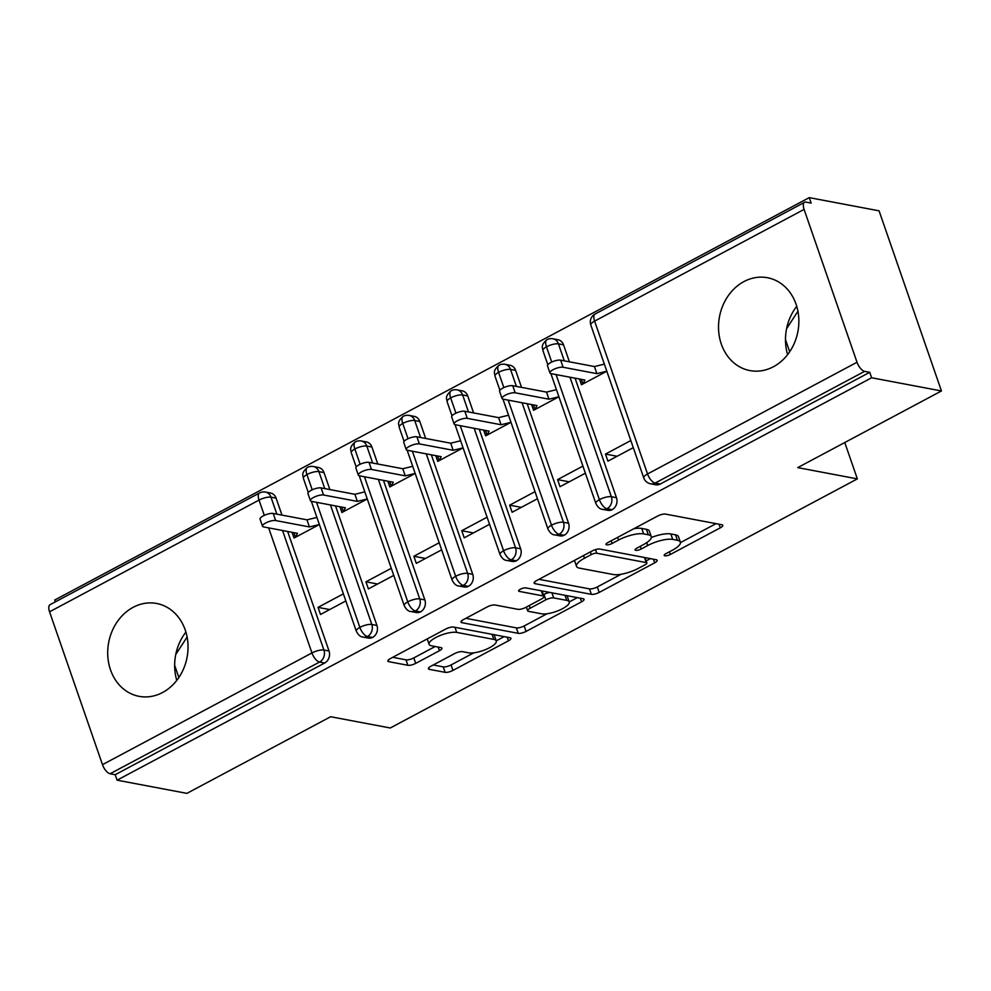 <?xml version="1.0" encoding="UTF-8"?>
<svg xmlns="http://www.w3.org/2000/svg" width="991" height="991" viewBox="0 0 991 991"><rect width="100%" height="100%" fill="white"/><g stroke="black" fill="none" stroke-linecap="round" stroke-linejoin="round"><path stroke-width="1.49" d="M664.837 555.827A4.162 1.251 160.9 0 0 670.312 554.489L720.284 527.844A5.946 1.784 160.9 0 0 722.773 525.304A5.946 1.784 160.9 0 0 721.857 524.747L665.518 514.094A5.946 1.784 160.9 0 0 657.69 516.014L607.731 542.659A4.162 1.251 160.9 0 0 605.984 544.431A4.162 1.251 160.9 0 0 606.628 544.827A4.162 1.251 160.9 0 0 612.104 543.489L618.57 540.033A19.027 5.723 160.9 0 1 643.63 533.901L648.325 534.793A19.027 5.723 160.9 0 1 651.26 536.589A19.027 5.723 160.9 0 1 643.295 544.703L636.829 548.159A4.162 1.251 160.9 0 0 635.082 549.931A4.162 1.251 160.9 0 0 635.727 550.327A4.162 1.251 160.9 0 0 641.214 548.989L647.68 545.533A19.027 5.723 160.9 0 1 672.74 539.401L677.435 540.293A19.027 5.723 160.9 0 1 680.359 542.089A19.027 5.723 160.9 0 1 672.406 550.216L665.94 553.659A4.162 1.251 160.9 0 0 664.193 555.431A4.162 1.251 160.9 0 0 664.837 555.827M133.128 607.334A47.246 39.9 100.7 0 1 156.652 603.482A47.246 39.9 100.7 0 1 187.918 643.357A47.246 39.9 100.7 0 1 162.623 692.486A47.246 39.9 100.7 0 1 139.099 696.339A47.246 39.9 100.7 0 1 107.821 656.463A47.246 39.9 100.7 0 1 133.128 607.334M743.944 281.58A47.246 39.9 100.7 0 1 767.468 277.728A47.246 39.9 100.7 0 1 798.746 317.603A47.246 39.9 100.7 0 1 773.438 366.732A47.246 39.9 100.7 0 1 749.914 370.584A47.246 39.9 100.7 0 1 718.636 330.709A47.246 39.9 100.7 0 1 743.944 281.58M430.887 666.237A5.946 1.784 160.9 0 0 428.397 668.776A5.946 1.784 160.9 0 0 429.314 669.346L445.12 672.332A5.946 1.784 160.9 0 0 452.949 670.412L508.433 640.818A5.946 1.784 160.9 0 0 510.922 638.278A5.946 1.784 160.9 0 0 510.006 637.721L453.68 627.068A5.946 1.784 160.9 0 0 445.839 628.988L390.355 658.581A5.946 1.784 160.9 0 0 387.865 661.121A5.946 1.784 160.9 0 0 388.782 661.678L407.871 665.283A5.946 1.784 160.9 0 0 415.7 663.375L439.459 650.703A5.946 1.784 160.9 0 0 441.936 648.176A5.946 1.784 160.9 0 0 441.02 647.606L431.556 645.822A15.906 4.782 160.9 0 1 429.103 644.311A15.906 4.782 160.9 0 1 439.025 635.974A15.906 4.782 160.9 0 1 456.715 632.407L493.803 639.406A15.906 4.782 160.9 0 1 496.256 640.917A15.906 4.782 160.9 0 1 486.346 649.266A15.906 4.782 160.9 0 1 468.644 652.834L462.463 651.657A5.946 1.784 160.9 0 0 454.634 653.577L430.887 666.237M804.085 209.411L594.612 321.121L647.544 473.971L857.017 362.26L804.085 209.411A9.08 4.026 61.9 0 1 804.593 202.3A9.08 4.026 61.9 0 1 806.03 202.127L811.133 203.093L809.251 197.63L879.067 210.823L941.45 390.962L871.622 377.769L869.739 372.306L864.635 371.352L655.162 483.063L660.266 484.029L869.739 372.306M941.45 390.962L797.73 467.616L857.351 478.888L390.256 727.989L330.635 716.728L186.915 793.37L117.087 780.177L871.622 377.769M591.354 594.34A5.946 1.784 160.9 0 0 599.196 592.42L654.679 562.826A5.946 1.784 160.9 0 0 657.169 560.287A5.946 1.784 160.9 0 0 656.253 559.729L599.927 549.076A5.946 1.784 160.9 0 0 592.085 550.996L536.602 580.59A5.946 1.784 160.9 0 0 534.112 583.129A5.946 1.784 160.9 0 0 535.029 583.687L591.354 594.34L589.472 588.877A5.946 1.784 160.9 0 0 597.3 586.957L621.109 574.26M581.556 601.822L526.072 631.416A5.946 1.784 160.9 0 1 518.243 633.336L461.905 622.682A5.946 1.784 160.9 0 1 460.988 622.125A5.946 1.784 160.9 0 1 463.478 619.586L487.225 606.926A5.946 1.784 160.9 0 1 495.054 605.005L517.909 609.316A5.946 1.784 160.9 0 0 525.738 607.409L541.495 599.01A5.946 1.784 160.9 0 0 543.972 596.471A5.946 1.784 160.9 0 0 543.056 595.901L519.272 591.404A4.162 1.251 160.9 0 1 518.64 591.02A4.162 1.251 160.9 0 1 521.229 588.827A4.162 1.251 160.9 0 1 525.862 587.898L583.129 598.725A5.946 1.784 160.9 0 1 584.046 599.282A5.946 1.784 160.9 0 1 581.556 601.822L580.305 598.192M796.739 306.33A47.246 39.9 -79.3 0 0 787.61 354.642M857.351 478.888L844.766 442.531M857.017 362.26A9.08 4.026 61.9 0 0 864.635 371.352M117.087 780.177L115.191 774.714L110.1 773.748A9.08 4.026 -118.1 0 1 102.482 764.656L49.55 611.806A9.08 4.026 -118.1 0 1 50.058 604.696L259.531 492.985A9.08 4.026 -118.1 0 0 259.023 500.096L49.55 611.806M55.347 601.871L54.703 600.038L809.251 197.63M786.569 328.752L797.928 311.236M789.678 351.768L785.479 339.628M175.754 654.506L187.113 636.99M178.863 677.522L174.664 665.382M176.782 680.396A47.246 39.9 100.7 0 1 185.912 632.085M606.814 371.229L581.469 384.743L579.487 379.008M630.821 440.549L605.476 454.076L617.12 456.269M605.476 454.076L607.929 461.162L633.286 447.647M115.191 774.714L324.676 663.004L319.573 662.038L110.1 773.748M282.534 530.507L323.921 650.022L329.024 650.976L287.638 531.473M281.977 515.122L276.093 498.139L270.989 497.172L276.873 514.156M329.024 650.976A9.08 7.668 100.7 0 1 324.676 663.004M660.266 484.029A9.08 7.668 100.7 0 1 655.732 484.772L650.641 483.806A9.08 7.668 100.7 0 0 655.162 483.063A9.08 4.026 61.9 0 1 647.544 473.971A9.08 2.738 160.9 0 0 643.741 477.848A9.08 9.08 0 0 0 650.641 483.806M264.312 515.357L259.023 500.096A9.08 2.738 160.9 0 1 270.989 497.172A9.08 7.668 -79.3 0 0 265.489 492.069L270.593 493.035A9.08 7.668 100.7 0 1 276.093 498.139M330.449 504.952L371.823 624.466L376.927 625.432A9.08 7.668 100.7 0 1 372.579 637.448A9.08 7.668 100.7 0 1 368.293 638.068L363.202 637.102A9.08 7.668 100.7 0 0 367.475 636.482A9.08 4.026 -118.1 0 1 359.857 627.39L316.55 502.326M312.215 489.802L306.925 474.553A9.08 2.738 160.9 0 1 318.904 471.617A9.08 7.668 -79.3 0 0 313.404 466.526L318.507 467.492A9.08 7.668 100.7 0 1 323.995 472.583L318.904 471.617L324.775 488.6M376.927 625.432L335.54 505.918M329.879 489.566L323.995 472.583M292.035 532.303L294.03 538.039L319.375 524.524M343.382 593.857L318.037 607.372L320.489 614.47L345.834 600.942M378.351 479.409L419.738 598.911L424.842 599.877A9.08 7.668 100.7 0 1 420.481 611.905A9.08 7.668 100.7 0 1 416.208 612.512L411.104 611.558A9.08 7.668 100.7 0 0 415.39 610.939A9.08 4.026 -118.1 0 1 407.772 601.847L364.465 476.782M360.117 464.259L354.84 448.997A9.08 2.738 160.9 0 1 366.806 446.074A9.08 7.668 -79.3 0 0 361.306 440.97L366.41 441.936A9.08 7.668 100.7 0 1 371.91 447.028L366.806 446.074L372.69 463.057M424.842 599.877L383.455 480.375M377.794 464.011L371.91 447.028M339.95 506.748L341.932 512.496L367.277 498.969L357.355 501.384L323.561 495.005A7.569 2.279 160.9 0 0 315.126 496.702A7.569 2.279 160.9 0 0 310.418 500.678A7.569 2.279 160.9 0 0 311.583 501.384L345.376 507.776L343.369 511.728L341.771 507.095M391.284 568.301L365.939 581.816L368.404 588.914L393.749 575.399M426.254 453.853L467.641 573.368L472.744 574.334A9.08 7.668 100.7 0 1 468.396 586.35A9.08 7.668 100.7 0 1 464.11 586.969L459.006 586.003A9.08 7.668 100.7 0 0 463.293 585.384A9.08 4.026 -118.1 0 1 455.674 576.291L412.367 451.227M408.032 438.703L402.742 423.454A9.08 2.738 160.9 0 1 414.709 420.518A9.08 7.668 -79.3 0 0 409.221 415.427L414.312 416.393A9.08 7.668 100.7 0 1 419.812 421.485L414.709 420.518L420.593 437.502M472.744 574.334L431.358 454.819M425.696 438.468L419.812 421.485M387.853 481.205L389.847 486.94L415.192 473.425M439.199 542.746L413.854 556.273L416.307 563.371L441.652 549.844M474.169 428.31L515.555 547.812L520.647 548.779A9.08 7.668 100.7 0 1 516.299 560.807A9.08 7.668 100.7 0 1 512.013 561.414L506.921 560.46A9.08 7.668 100.7 0 0 511.195 559.841A9.08 4.026 -118.1 0 1 503.577 550.748L460.27 425.684M455.934 413.16L450.657 397.899A9.08 2.738 160.9 0 1 462.624 394.975A9.08 7.668 -79.3 0 0 457.124 389.872L462.227 390.838A9.08 7.668 100.7 0 1 467.727 395.929L462.624 394.975L468.508 411.959M520.647 548.779L479.272 429.276M473.599 412.913L467.727 395.929M435.767 455.649L437.749 461.397L463.094 447.87L453.172 450.286L419.366 443.906A7.569 2.279 160.9 0 0 410.943 445.603A7.569 2.279 160.9 0 0 406.223 449.58A7.569 2.279 160.9 0 0 407.388 450.286L441.193 456.678L439.186 460.629L437.588 455.996M487.101 517.203L461.756 530.718L464.209 537.816L489.554 524.301M522.071 402.755L563.458 522.269L568.561 523.236A9.08 7.668 100.7 0 1 564.201 535.251A9.08 7.668 100.7 0 1 559.927 535.871L554.824 534.905A9.08 7.668 100.7 0 0 559.11 534.285A9.08 4.026 -118.1 0 1 551.491 525.193L508.185 400.129M503.849 387.605L498.56 372.356A9.08 2.738 160.9 0 1 510.526 369.42A9.08 7.668 -79.3 0 0 505.026 364.329L510.13 365.295A9.08 7.668 100.7 0 1 515.63 370.386L510.526 369.42L516.41 386.403M568.561 523.236L527.175 403.721M521.514 387.37L515.63 370.386M483.67 430.106L485.652 435.842L510.997 422.327M535.004 491.647L509.659 505.175L512.124 512.26L537.469 498.746M569.974 377.212L611.36 496.714L616.464 497.68A9.08 7.668 100.7 0 1 612.116 509.708A9.08 7.668 100.7 0 1 607.83 510.315L602.726 509.362A9.08 7.668 100.7 0 0 607.012 508.742A9.08 4.026 -118.1 0 1 599.394 499.65L556.087 374.586M551.752 362.062L546.462 346.8A9.08 2.738 160.9 0 1 558.441 343.877A9.08 7.668 -79.3 0 0 552.941 338.773L558.032 339.74A9.08 7.668 100.7 0 1 563.532 344.831L558.441 343.877L564.313 360.86M616.464 497.68L575.077 378.178M569.416 361.814L563.532 344.831M531.572 404.551L533.567 410.299L558.912 396.772L548.977 399.187L515.184 392.808A7.569 2.279 160.9 0 0 506.76 394.505A7.569 2.279 160.9 0 0 502.041 398.481A7.569 2.279 160.9 0 0 503.205 399.187L536.998 405.579L535.004 409.531L533.393 404.898M582.919 466.104L557.574 479.619L560.026 486.717L585.371 473.202M547.812 364.738L542.907 350.554A9.08 2.738 160.9 0 1 546.462 346.8A9.08 4.026 -118.1 0 1 546.921 339.715A9.08 4.026 -118.1 0 1 546.97 339.69A9.08 9.08 0 0 1 552.941 338.773M612.116 509.708L607.012 508.742A9.08 7.668 100.7 0 0 611.36 496.714A9.08 2.738 160.9 0 0 599.394 499.65A9.08 2.738 160.9 0 0 595.826 503.391L550.885 373.595M557.574 479.619L569.206 481.824M509.659 505.175L521.303 507.367M461.756 530.718L473.401 532.923M413.854 556.273L425.486 558.466M365.939 581.816L377.583 584.021M318.037 607.372L329.669 609.564M499.91 390.281L494.992 376.097A9.08 2.738 160.9 0 1 498.56 372.356A9.08 4.026 -118.1 0 1 499.006 365.27A9.08 4.026 -118.1 0 1 499.068 365.233A9.08 9.08 0 0 1 505.026 364.329M564.201 535.251L559.11 534.285A9.08 7.668 100.7 0 0 563.458 522.269A9.08 2.738 160.9 0 0 551.491 525.193A9.08 2.738 160.9 0 0 547.924 528.946L502.97 399.138M451.995 415.836L447.09 401.652A9.08 2.738 160.9 0 1 450.657 397.899A9.08 4.026 -118.1 0 1 451.103 390.813A9.08 4.026 -118.1 0 1 451.165 390.788A9.08 9.08 0 0 1 457.124 389.872M516.299 560.807L511.195 559.841A9.08 7.668 100.7 0 0 515.555 547.812A9.08 2.738 160.9 0 0 503.577 550.748A9.08 2.738 160.9 0 0 500.009 554.489L455.067 424.693M404.093 441.379L399.175 427.195A9.08 2.738 160.9 0 1 402.742 423.454A9.08 4.026 -118.1 0 1 403.188 416.369A9.08 4.026 -118.1 0 1 403.25 416.331A9.08 9.08 0 0 1 409.221 415.427M468.396 586.35L463.293 585.384A9.08 7.668 100.7 0 0 467.641 573.368A9.08 2.738 160.9 0 0 455.674 576.291A9.08 2.738 160.9 0 0 452.107 580.045L407.152 450.236M356.178 466.934L351.272 452.751A9.08 2.738 160.9 0 1 354.84 448.997A9.08 4.026 -118.1 0 1 355.286 441.912A9.08 4.026 -118.1 0 1 355.348 441.887A9.08 9.08 0 0 1 361.306 440.97M420.481 611.905L415.39 610.939A9.08 7.668 100.7 0 0 419.738 598.911A9.08 2.738 160.9 0 0 407.772 601.847A9.08 2.738 160.9 0 0 404.204 605.6L359.25 475.791M308.275 492.477L303.37 478.294A9.08 2.738 160.9 0 1 306.925 474.553A9.08 4.026 -118.1 0 1 307.383 467.467A9.08 4.026 -118.1 0 1 307.433 467.43A9.08 9.08 0 0 1 313.404 466.526M372.579 637.448L367.475 636.482A9.08 7.668 100.7 0 0 371.823 624.466A9.08 2.738 160.9 0 0 359.857 627.39A9.08 2.738 160.9 0 0 356.289 631.143L311.347 501.335M680.359 542.089L678.476 536.639A19.027 5.723 160.9 0 0 675.54 534.83L677.435 540.293M651.322 537.531A19.027 5.723 160.9 0 1 670.845 533.951L675.54 534.83M651.26 536.589L649.365 531.126A19.027 5.723 160.9 0 0 646.442 529.33L648.325 534.793M633.881 528.711A19.027 5.723 160.9 0 1 641.747 528.451L646.442 529.33M680.458 542.61L716.035 523.644M538.968 579.326L589.472 588.877M646.157 560.906L650.43 558.627M645.129 564.759A4.162 1.251 160.9 0 0 646.863 562.975A4.162 1.251 160.9 0 0 646.231 562.591L596.78 553.238A4.162 1.251 160.9 0 0 591.293 554.576L584.479 558.218A19.027 5.723 160.9 0 0 576.514 566.332A19.027 5.723 160.9 0 0 579.45 568.14L613.243 574.52A19.027 5.723 160.9 0 0 638.303 568.388L645.129 564.759M574.532 560.361A19.027 5.723 160.9 0 0 574.631 560.881L576.514 566.332M577.307 597.623L569.23 601.933A15.906 4.782 160.9 0 0 566.765 600.385L553.696 597.92A5.946 1.784 160.9 0 0 545.868 599.828L530.123 608.239A5.946 1.784 160.9 0 0 527.633 610.766A5.946 1.784 160.9 0 0 528.55 611.336L541.606 613.801A15.906 4.782 160.9 0 0 559.308 610.233A15.906 4.782 160.9 0 0 569.218 601.884L567.323 596.433A15.906 4.782 160.9 0 0 566.691 595.616M547.057 613.751L524.177 625.953L526.072 631.416M465.844 618.322L516.348 627.873A5.946 1.784 160.9 0 0 524.177 625.953M543.972 596.471L542.089 591.008A5.946 1.784 160.9 0 0 542.065 590.958M549.955 592.457A5.946 1.784 160.9 0 0 543.985 594.377L545.868 599.828M543.365 594.699L543.985 594.377M496.256 640.917L494.36 635.454A15.906 4.782 160.9 0 0 493.716 634.636M392.721 657.318L405.988 659.833A5.946 1.784 160.9 0 0 413.817 657.913L435.198 646.504M433.24 664.986L443.225 666.869A5.946 1.784 160.9 0 0 451.054 664.949L473.809 652.821M496.231 640.855L504.184 636.618M549.943 372.926L547.49 365.828A7.569 2.279 -19.1 0 1 552.21 361.851A7.569 2.279 -19.1 0 1 560.633 360.154L563.086 367.252A7.569 2.279 160.9 0 0 554.663 368.949A7.569 2.279 160.9 0 0 549.943 372.926A7.569 2.279 160.9 0 0 551.12 373.644L584.913 380.036L582.906 383.975L581.308 379.355M606.814 371.216L596.892 373.644L563.086 367.252M604.361 364.118L594.427 366.546L560.633 360.154M594.427 366.546L596.892 373.644M502.041 398.481L499.588 391.383A7.569 2.279 -19.1 0 1 504.308 387.407A7.569 2.279 -19.1 0 1 512.731 385.71L515.184 392.808M556.447 389.674L546.524 392.102L512.731 385.71M546.524 392.102L548.977 399.187M454.138 424.024L451.673 416.926A7.569 2.279 -19.1 0 1 456.393 412.962A7.569 2.279 -19.1 0 1 464.816 411.253L467.281 418.351A7.569 2.279 160.9 0 0 458.858 420.048A7.569 2.279 160.9 0 0 454.138 424.024A7.569 2.279 160.9 0 0 455.303 424.743L489.096 431.135L487.089 435.074L485.491 430.453M510.997 422.315L501.074 424.743L467.281 418.351M508.544 415.217L498.622 417.645L464.816 411.253M498.622 417.645L501.074 424.743M406.223 449.58L403.771 442.481A7.569 2.279 -19.1 0 1 408.49 438.505A7.569 2.279 -19.1 0 1 416.914 436.808L419.366 443.906M460.629 440.772L450.707 443.2L416.914 436.808M450.707 443.2L453.172 450.286M358.321 475.123L355.868 468.025A7.569 2.279 -19.1 0 1 360.575 464.061A7.569 2.279 -19.1 0 1 369.011 462.351L371.464 469.449A7.569 2.279 160.9 0 0 363.04 471.146A7.569 2.279 160.9 0 0 358.321 475.123A7.569 2.279 160.9 0 0 359.485 475.841L393.278 482.233L391.284 486.172L389.674 481.552M415.179 473.413L405.257 475.841L371.464 469.449M412.727 466.315L402.804 468.743L369.011 462.351M402.804 468.743L405.257 475.841M310.418 500.678L307.953 493.58A7.569 2.279 -19.1 0 1 312.673 489.604A7.569 2.279 -19.1 0 1 321.096 487.906L323.561 495.005M364.824 491.87L354.889 494.298L321.096 487.906M354.889 494.298L357.355 501.384M262.504 526.221L260.051 519.123A7.569 2.279 -19.1 0 1 264.77 515.159A7.569 2.279 -19.1 0 1 273.194 513.449L275.647 520.548A7.569 2.279 160.9 0 0 267.223 522.245A7.569 2.279 160.9 0 0 262.504 526.221A7.569 2.279 160.9 0 0 263.668 526.939L297.473 533.331L295.467 537.271L293.856 532.65M319.375 524.512L309.44 526.939L275.647 520.548M316.909 517.413L306.987 519.841L273.194 513.449M306.987 519.841L309.44 526.939M669.396 551.814L670.312 554.489M611.187 540.813L612.104 543.489M640.285 546.314L641.214 548.989M804.593 202.3L595.12 314.011A9.08 4.026 61.9 0 0 594.612 321.121A9.08 2.738 160.9 0 0 590.809 324.998L643.741 477.848M102.482 764.656L311.954 652.945L268.648 527.881M319.573 662.038A9.08 4.026 -118.1 0 1 311.954 652.945A9.08 2.738 160.9 0 1 323.921 650.022A9.08 7.668 100.7 0 1 319.573 662.038M670.845 533.951L672.74 539.401M646.689 542.684L647.68 545.533M641.747 528.451L643.63 533.901M617.653 537.37L618.57 540.033M719.02 524.202L720.284 527.844M534.483 582.113L535.029 583.687M653.428 559.184L654.679 562.826M597.3 586.957L599.196 592.42M644.46 557.499L646.231 562.591M595.529 549.609L596.78 553.238M590.376 551.913L591.293 554.576M583.55 555.542L584.479 558.218M516.348 627.873L518.243 633.336M461.36 621.109L461.905 622.682M541.297 590.822L543.056 595.901M518.9 590.314L519.272 591.404M565.006 595.294L566.765 600.385M551.937 592.829L553.696 597.92M529.194 605.563L530.123 608.239M492.044 634.327L493.803 639.406M454.956 627.315L456.715 632.407M438.195 647.073L439.459 650.703M413.817 657.913L415.7 663.375M405.988 659.833L407.871 665.283M388.237 660.105L388.782 661.678M507.181 637.188L508.433 640.818M451.054 664.949L452.949 670.412M443.225 666.869L445.12 672.332M428.769 667.773L429.314 669.346M595.12 314.011A9.08 9.08 0 0 0 590.809 324.998M542.907 350.554C543.13 348.386 539.711 345.946 546.921 339.715M595.826 503.391C597.771 507.281 600.063 509.275 602.726 509.362M494.992 376.097C495.215 373.941 491.809 371.489 499.006 365.27M547.924 528.946C549.856 532.836 552.16 534.818 554.824 534.905M447.09 401.652C447.313 399.484 443.894 397.044 451.103 390.813M500.009 554.489C501.954 558.379 504.258 560.373 506.921 560.46M399.175 427.195C399.41 425.04 395.991 422.587 403.188 416.369M452.107 580.045C454.051 583.934 456.343 585.916 459.006 586.003M351.272 452.751C351.495 450.583 348.076 448.143 355.286 441.912M404.204 605.6C406.137 609.477 408.441 611.472 411.104 611.558M265.489 492.069A9.08 9.08 0 0 0 259.531 492.985M303.37 478.294C303.593 476.138 300.174 473.686 307.383 467.467M356.289 631.143C358.234 635.033 360.538 637.015 363.202 637.102M645.005 557.599L646.863 562.975M526.345 607.074L527.633 610.766M427.232 638.91L429.103 644.311"/></g></svg>
